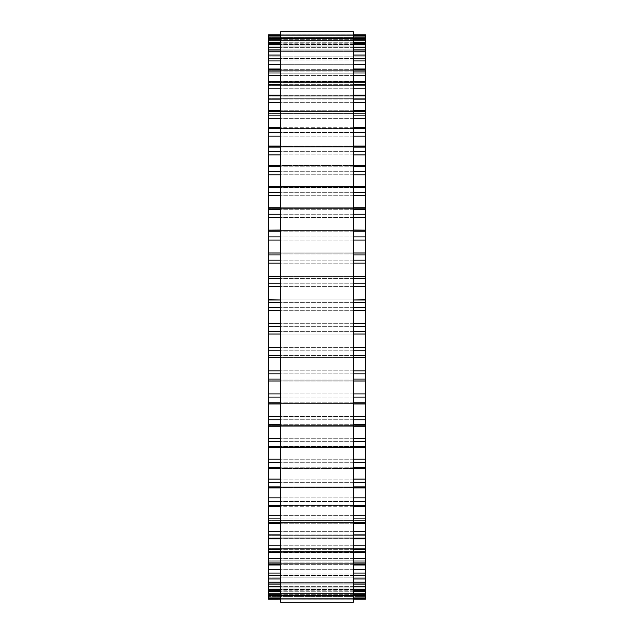 <?xml version="1.0" encoding="UTF-8"?>
<svg xmlns="http://www.w3.org/2000/svg" width="634" height="634" viewBox="0 0 634 634"><rect width="100%" height="100%" fill="white"/><g stroke="black" fill="none" stroke-linecap="round" stroke-linejoin="round"><path stroke-width="0.48" stroke-dasharray="3.17 2.38" d="M365.446 596.642L365.446 299.953L268.554 299.953L268.554 357.687L365.446 357.663L268.554 357.6L268.554 590.848L365.446 590.777L365.446 583.859L365.446 590.848L268.554 590.848L268.554 583.859L268.554 595.635L365.446 595.603L365.446 587.876L365.446 595.635L268.554 595.635L268.554 587.876L268.554 599.209L365.446 599.209L365.446 589.889L365.446 596.642L268.554 596.642L365.446 596.642M365.446 299.66L365.446 276.313L268.554 276.313L268.554 299.66M365.446 276.115L365.446 252.958L268.554 252.958L268.554 276.115M365.446 252.911L365.446 34.775L268.554 34.775L268.554 46.123L268.554 38.365L268.554 46.123L268.554 38.365L365.446 38.365L365.446 46.123L365.446 38.397L268.554 38.397L268.554 50.141L268.554 43.152L268.554 45.077L268.554 43.152L365.446 43.152L365.446 50.141L365.446 43.223L268.554 43.223L268.554 230.475L268.554 230.039L365.446 230.158L268.554 230.158M268.554 252.911L268.554 230.039L365.446 230.158M365.446 35.575L365.446 44.111L365.446 35.583L268.554 35.583L365.446 35.575M365.446 49.888L365.446 56.125L365.446 49.888L268.554 49.888M365.446 58.526L365.446 64.042L365.446 58.526L268.554 58.526M365.446 69.019L365.446 73.821L365.446 69.019L268.554 69.019M365.446 81.271L365.446 85.408L365.446 81.271L268.554 81.271M365.446 95.211L365.446 98.706L365.446 95.211L268.554 95.211M365.446 110.72L365.446 113.629L365.446 110.72L268.554 110.72M365.446 127.703L365.446 130.065L365.446 127.703L268.554 127.703M365.446 146.034L365.446 147.896L365.446 146.034L268.554 146.034M365.446 165.577L365.446 166.996L365.446 165.577L268.554 165.577M365.446 186.19L365.446 187.22L365.446 186.19L268.554 186.19M365.446 207.73L365.446 208.428L365.446 207.73L268.554 207.73M365.446 334.047L268.554 334.047L365.446 334.039M365.446 381.042L268.554 381.042M365.446 403.961L365.446 403.525L365.446 403.961L268.554 403.961M365.446 426.27L365.446 425.572L365.446 426.27L268.554 426.27M365.446 447.81L365.446 446.78L365.446 447.81L268.554 447.81M365.446 468.423L365.446 467.004L365.446 468.423L268.554 468.423M365.446 487.966L365.446 486.104L365.446 487.966L268.554 487.966M365.446 506.297L365.446 503.935L365.446 506.297L268.554 506.297M365.446 523.28L365.446 520.371L365.446 523.28L268.554 523.28M365.446 538.789L365.446 535.294L365.446 538.789L268.554 538.789M365.446 552.729L365.446 548.592L365.446 552.729L268.554 552.729M365.446 564.981L365.446 560.179L365.446 564.981L268.554 564.981M365.446 575.474L365.446 569.958L365.446 575.474L268.554 575.474M365.446 584.112L365.446 577.875L365.446 584.112L268.554 584.112M280.664 602.3L280.664 31.7M353.336 31.7L353.336 602.3M365.446 596.079L268.554 596.079L365.446 596.079M365.446 598.417L268.554 598.417L365.446 598.425M365.446 597.965L268.554 597.965M365.446 595.199L268.554 595.199L365.446 595.199M365.446 593.495L268.554 593.495L365.446 593.495M365.446 594.7L268.554 594.7M365.446 591.744L268.554 591.744M365.446 588.923L268.554 588.923L365.446 588.923M365.446 589.438L268.554 589.438M365.446 586.315L268.554 586.315M365.446 582.392L268.554 582.392L365.446 582.392M365.446 583.977L268.554 583.977M365.446 582.202L268.554 582.202M365.446 578.945L268.554 578.945M365.446 573.952L268.554 573.952L365.446 573.952M365.446 575.252L268.554 575.252M365.446 573.065L268.554 573.065M365.446 569.689L268.554 569.689M365.446 563.658L268.554 563.658L365.446 563.658M365.446 564.672L268.554 564.672M365.446 562.073L268.554 562.073M365.446 558.609L268.554 558.609M365.446 551.588L268.554 551.588L365.446 551.588M365.446 552.309L268.554 552.309M365.446 549.321L268.554 549.321M365.446 545.787L268.554 545.787M365.446 537.83L268.554 537.83L365.446 537.83M365.446 538.242L268.554 538.242M365.446 534.898L268.554 534.898M365.446 531.316L268.554 531.316M365.446 522.479L268.554 522.479L365.446 522.479M365.446 522.582L268.554 522.582M365.446 518.905L268.554 518.905M365.446 515.307L268.554 515.307M365.446 505.647L268.554 505.647L365.446 505.647M365.446 505.449L268.554 505.449M365.446 501.454L268.554 501.454M365.446 497.864L268.554 497.864M365.446 487.451L268.554 487.451L365.446 487.451M365.446 486.952L268.554 486.952M365.446 482.672L268.554 482.672M365.446 479.122L268.554 479.122M365.446 468.035L268.554 468.035L365.446 468.035M365.446 467.234L268.554 467.234M365.446 462.701L268.554 462.701M365.446 459.206L268.554 459.206M365.446 447.525L268.554 447.525L365.446 447.525M365.446 446.431L268.554 446.431M365.446 441.676L268.554 441.676M365.446 438.268L268.554 438.268M365.446 426.072L268.554 426.072L365.446 426.072M365.446 424.693L268.554 424.693M365.446 419.756L268.554 419.756M365.446 416.459L268.554 416.459M365.446 403.842L268.554 403.842L365.446 403.842M365.446 402.186L268.554 402.186M365.446 397.09L268.554 397.09M365.446 393.928L268.554 393.928M365.446 380.979L268.554 380.979L365.446 380.979M365.446 379.061L268.554 379.061M365.446 373.854L268.554 373.854M365.446 370.85L268.554 370.85M365.446 355.484L268.554 355.484M365.446 350.206L268.554 350.206M365.446 347.377L268.554 347.377M365.446 331.637L268.554 331.637M365.446 326.32L268.554 326.32M365.446 323.689L268.554 323.689M365.446 310.311L268.554 310.311M365.446 307.68L268.554 307.68M365.446 302.363L268.554 302.363M365.446 286.623L268.554 286.623M365.446 283.794L268.554 283.794M365.446 278.516L268.554 278.516M365.446 263.15L268.554 263.15M365.446 260.146L268.554 260.146M365.446 254.939L268.554 254.939M365.446 240.072L268.554 240.072M365.446 236.91L268.554 236.91M365.446 231.814L268.554 231.814M365.446 217.541L268.554 217.541M365.446 214.244L268.554 214.244M365.446 209.307L268.554 209.307M365.446 207.928L268.554 207.928L365.446 207.928M365.446 195.732L268.554 195.732M365.446 192.324L268.554 192.324M365.446 187.569L268.554 187.569M365.446 186.475L268.554 186.475L365.446 186.475M365.446 174.794L268.554 174.794M365.446 171.299L268.554 171.299M365.446 166.766L268.554 166.766M365.446 165.965L268.554 165.965L365.446 165.965M365.446 154.878L268.554 154.878M365.446 151.328L268.554 151.328M365.446 147.048L268.554 147.048M365.446 146.549L268.554 146.549L365.446 146.549M365.446 136.136L268.554 136.136M365.446 132.546L268.554 132.546M365.446 128.551L268.554 128.551M365.446 128.353L268.554 128.353L365.446 128.353M365.446 118.693L268.554 118.693M365.446 115.095L268.554 115.095M365.446 111.418L268.554 111.418M365.446 111.521L268.554 111.521L365.446 111.521M365.446 102.684L268.554 102.684M365.446 99.102L268.554 99.102M365.446 95.758L268.554 95.758M365.446 96.17L268.554 96.17L365.446 96.17M365.446 88.213L268.554 88.213M365.446 84.679L268.554 84.679M365.446 81.691L268.554 81.691M365.446 82.412L268.554 82.412L365.446 82.412M365.446 75.391L268.554 75.391M365.446 71.927L268.554 71.927M365.446 69.328L268.554 69.328M365.446 70.342L268.554 70.342L365.446 70.342M353.336 64.311L280.664 64.311L353.336 64.311M365.446 60.935L268.554 60.935M365.446 58.748L268.554 58.748M365.446 60.048L268.554 60.048L365.446 60.048M365.446 55.055L268.554 55.055M365.446 51.798L268.554 51.798M365.446 50.023L268.554 50.023M365.446 51.608L268.554 51.608L365.446 51.608M365.446 47.685L268.554 47.685M365.446 44.562L268.554 44.562M365.446 45.077L268.554 45.077L365.446 45.077M365.446 42.256L268.554 42.256M365.446 39.3L268.554 39.3M365.446 40.505L268.554 40.505L365.446 40.505M365.446 38.801L268.554 38.801L365.446 38.801M365.446 36.035L268.554 36.035M365.446 37.921L268.554 37.921L365.446 37.921M365.446 37.358L268.554 37.358L365.446 37.358M353.336 34.791L280.664 34.791L353.336 34.775M353.336 35.583L280.664 35.583L353.336 35.575M353.336 36.035L280.664 36.035M353.336 38.397L280.664 38.397M353.336 39.3L280.664 39.3M353.336 42.256L280.664 42.256M353.336 43.223L280.664 43.223M353.336 44.562L280.664 44.562M353.336 47.685L280.664 47.685M353.336 50.023L280.664 50.023M353.336 51.798L280.664 51.798M353.336 55.055L280.664 55.055M353.336 58.748L280.664 58.748M353.336 60.935L280.664 60.935M353.336 69.328L280.664 69.328M353.336 71.927L280.664 71.927M353.336 75.391L280.664 75.391M353.336 81.691L280.664 81.691M353.336 84.679L280.664 84.679M353.336 88.213L280.664 88.213M353.336 95.758L280.664 95.758M353.336 99.102L280.664 99.102M353.336 102.684L280.664 102.684M353.336 111.418L280.664 111.418M353.336 115.095L280.664 115.095M353.336 118.693L280.664 118.693M353.336 128.551L280.664 128.551M353.336 132.546L280.664 132.546M353.336 136.136L280.664 136.136M353.336 147.048L280.664 147.048M353.336 151.328L280.664 151.328M353.336 154.878L280.664 154.878M353.336 166.766L280.664 166.766M353.336 171.299L280.664 171.299M353.336 174.794L280.664 174.794M353.336 187.569L280.664 187.569M353.336 192.324L280.664 192.324M353.336 195.732L280.664 195.732M353.336 209.307L280.664 209.307M353.336 214.244L280.664 214.244M353.336 217.541L280.664 217.541M353.336 231.814L280.664 231.814M353.336 236.91L280.664 236.91M353.336 240.072L280.664 240.072M365.446 253.021L268.554 253.021M353.336 254.939L280.664 254.939M353.336 260.146L280.664 260.146M353.336 263.15L280.664 263.15M365.446 276.337L268.554 276.337M353.336 278.516L280.664 278.516M353.336 283.794L280.664 283.794M353.336 286.623L280.664 286.623M353.336 299.953L280.664 299.953L353.336 299.953M353.336 302.363L280.664 302.363M353.336 307.68L280.664 307.68M353.336 310.311L280.664 310.311M353.336 323.689L280.664 323.689M353.336 326.32L280.664 326.32M353.336 331.637L280.664 331.637M353.336 334.047L280.664 334.047L353.336 334.047M353.336 347.377L280.664 347.377M353.336 350.206L280.664 350.206M353.336 355.484L280.664 355.484M365.446 357.663L268.554 357.663M353.336 370.85L280.664 370.85M353.336 373.854L280.664 373.854M353.336 379.061L280.664 379.061M353.336 393.928L280.664 393.928M353.336 397.09L280.664 397.09M353.336 402.186L280.664 402.186M353.336 416.459L280.664 416.459M353.336 419.756L280.664 419.756M353.336 424.693L280.664 424.693M353.336 438.268L280.664 438.268M353.336 441.676L280.664 441.676M353.336 446.431L280.664 446.431M353.336 459.206L280.664 459.206M353.336 462.701L280.664 462.701M353.336 467.234L280.664 467.234M353.336 479.122L280.664 479.122M353.336 482.672L280.664 482.672M353.336 486.952L280.664 486.952M353.336 497.864L280.664 497.864M353.336 501.454L280.664 501.454M353.336 505.449L280.664 505.449M353.336 515.307L280.664 515.307M353.336 518.905L280.664 518.905M353.336 522.582L280.664 522.582M353.336 531.316L280.664 531.316M353.336 534.898L280.664 534.898M353.336 538.242L280.664 538.242M353.336 545.787L280.664 545.787M353.336 549.321L280.664 549.321M353.336 552.309L280.664 552.309M353.336 558.609L280.664 558.609M353.336 562.073L280.664 562.073M353.336 564.672L280.664 564.672M353.336 569.689L280.664 569.689M353.336 573.065L280.664 573.065M353.336 575.252L280.664 575.252M353.336 578.945L280.664 578.945M353.336 582.202L280.664 582.202M353.336 583.977L280.664 583.977M353.336 586.315L280.664 586.315M353.336 589.438L280.664 589.438M353.336 590.777L280.664 590.777M353.336 591.744L280.664 591.744M353.336 594.7L280.664 594.7M353.336 595.603L280.664 595.603M353.336 597.965L280.664 597.965M353.336 598.417L280.664 598.417L353.336 598.425M353.336 599.209L280.664 599.209L353.336 599.225M365.446 589.889L268.554 589.889L365.446 589.889M365.446 587.876L268.554 587.876L365.446 587.876M365.446 583.859L268.554 583.859L365.446 583.859M365.446 577.875L268.554 577.875L365.446 577.875M365.446 569.958L268.554 569.958L365.446 569.958M365.446 560.179L268.554 560.179L365.446 560.179M365.446 548.592L268.554 548.592L365.446 548.592M365.446 535.294L268.554 535.294L365.446 535.294M365.446 520.371L268.554 520.371L365.446 520.371M365.446 503.935L268.554 503.935L365.446 503.935M365.446 486.104L268.554 486.104L365.446 486.104M365.446 467.004L268.554 467.004L365.446 467.004M365.446 446.78L268.554 446.78L365.446 446.78M365.446 425.572L268.554 425.572L365.446 425.572M365.446 403.525L268.554 403.525L365.446 403.525M365.446 380.82L268.554 380.82L365.446 380.82M365.446 357.6L268.554 357.6L365.446 357.6M365.446 299.953L268.554 299.961M365.446 276.313L268.554 276.313M365.446 276.4L268.554 276.4L365.446 276.4M365.446 252.958L268.554 252.958M365.446 253.18L268.554 253.18L365.446 253.18M365.446 230.475L268.554 230.475L365.446 230.475M365.446 208.428L268.554 208.428L365.446 208.428M365.446 187.22L268.554 187.22L365.446 187.22M365.446 166.996L268.554 166.996L365.446 166.996M365.446 147.896L268.554 147.896L365.446 147.896M365.446 130.065L268.554 130.065L365.446 130.065M365.446 113.629L268.554 113.629L365.446 113.629M365.446 98.706L268.554 98.706L365.446 98.706M365.446 85.408L268.554 85.408L365.446 85.408M365.446 73.821L268.554 73.821L365.446 73.821M365.446 64.042L268.554 64.042L365.446 64.042M365.446 56.125L268.554 56.125L365.446 56.125M365.446 50.141L268.554 50.141L365.446 50.141M365.446 46.123L268.554 46.123L365.446 46.123M365.446 44.111L268.554 44.111L365.446 44.111M353.336 38.365L280.664 38.365M353.336 43.152L280.664 43.152M353.336 49.888L280.664 49.888M353.336 58.526L280.664 58.526M353.336 69.019L280.664 69.019M353.336 81.271L280.664 81.271M353.336 95.211L280.664 95.211M353.336 110.72L280.664 110.72M353.336 127.703L280.664 127.703M353.336 146.034L280.664 146.034M353.336 165.577L280.664 165.577M353.336 186.19L280.664 186.19M353.336 207.73L280.664 207.73M353.336 230.039L280.664 230.039M353.336 252.958L280.664 252.958M353.336 276.313L280.664 276.313M353.336 357.687L280.664 357.687M353.336 381.042L280.664 381.042M353.336 403.961L280.664 403.961M353.336 426.27L280.664 426.27M353.336 447.81L280.664 447.81M353.336 468.423L280.664 468.423M353.336 487.966L280.664 487.966M353.336 506.297L280.664 506.297M353.336 523.28L280.664 523.28M353.336 538.789L280.664 538.789M353.336 552.729L280.664 552.729M353.336 564.981L280.664 564.981M353.336 575.474L280.664 575.474M353.336 584.112L280.664 584.112M353.336 590.848L280.664 590.848M353.336 595.635L280.664 595.635"/><path stroke-width="0.95" d="M268.554 34.775L280.664 34.775L268.554 34.791L268.554 357.663M365.446 34.775L353.336 34.775L365.446 34.791L365.446 357.663M365.446 299.953L353.336 299.953L365.446 299.66M268.554 299.953L280.664 299.953L268.554 299.66M268.554 35.583L280.664 35.583L268.554 35.575M365.446 35.583L353.336 35.583L365.446 35.575M280.664 38.397L268.554 38.397L280.664 38.365M353.336 38.397L365.446 38.397L353.336 38.365M280.664 43.223L268.554 43.223L280.664 43.152M353.336 43.223L365.446 43.223L353.336 43.152M268.554 230.158L280.664 230.039M365.446 230.158L353.336 230.039M353.336 357.687L365.446 357.687L365.446 590.848L353.336 590.777M280.664 357.687L268.554 357.687L268.554 590.848L280.664 590.777M353.336 590.848L365.446 590.848L365.446 595.635L353.336 595.603M280.664 590.848L268.554 590.848L268.554 595.635L280.664 595.603M280.664 595.635L268.554 595.635L268.554 599.225L280.664 599.209L268.554 599.225M353.336 595.635L365.446 595.635L365.446 599.225L353.336 599.209L365.446 599.225M280.664 317L280.664 602.3L353.336 602.3L353.336 31.7L280.664 31.7L280.664 317M365.446 64.311L353.336 64.311L365.446 64.311M280.664 64.311L268.554 64.311L280.664 64.311M365.446 36.035L353.336 36.035M280.664 36.035L268.554 36.035M365.446 39.3L353.336 39.3M280.664 39.3L268.554 39.3M365.446 42.256L353.336 42.256M280.664 42.256L268.554 42.256M365.446 44.562L353.336 44.562M280.664 44.562L268.554 44.562M365.446 47.685L353.336 47.685M280.664 47.685L268.554 47.685M365.446 50.023L353.336 50.023M280.664 50.023L268.554 50.023M365.446 51.798L353.336 51.798M280.664 51.798L268.554 51.798M365.446 55.055L353.336 55.055M280.664 55.055L268.554 55.055M365.446 58.748L353.336 58.748M280.664 58.748L268.554 58.748M365.446 60.935L353.336 60.935M280.664 60.935L268.554 60.935M365.446 69.328L353.336 69.328M280.664 69.328L268.554 69.328M365.446 71.927L353.336 71.927M280.664 71.927L268.554 71.927M365.446 75.391L353.336 75.391M280.664 75.391L268.554 75.391M365.446 81.691L353.336 81.691M280.664 81.691L268.554 81.691M365.446 84.679L353.336 84.679M280.664 84.679L268.554 84.679M365.446 88.213L353.336 88.213M280.664 88.213L268.554 88.213M365.446 95.758L353.336 95.758M280.664 95.758L268.554 95.758M365.446 99.102L353.336 99.102M280.664 99.102L268.554 99.102M365.446 102.684L353.336 102.684M280.664 102.684L268.554 102.684M365.446 111.418L353.336 111.418M280.664 111.418L268.554 111.418M365.446 115.095L353.336 115.095M280.664 115.095L268.554 115.095M365.446 118.693L353.336 118.693M280.664 118.693L268.554 118.693M365.446 128.551L353.336 128.551M280.664 128.551L268.554 128.551M365.446 132.546L353.336 132.546M280.664 132.546L268.554 132.546M365.446 136.136L353.336 136.136M280.664 136.136L268.554 136.136M365.446 147.048L353.336 147.048M280.664 147.048L268.554 147.048M365.446 151.328L353.336 151.328M280.664 151.328L268.554 151.328M365.446 154.878L353.336 154.878M280.664 154.878L268.554 154.878M365.446 166.766L353.336 166.766M280.664 166.766L268.554 166.766M365.446 171.299L353.336 171.299M280.664 171.299L268.554 171.299M365.446 174.794L353.336 174.794M280.664 174.794L268.554 174.794M365.446 187.569L353.336 187.569M280.664 187.569L268.554 187.569M365.446 192.324L353.336 192.324M280.664 192.324L268.554 192.324M365.446 195.732L353.336 195.732M280.664 195.732L268.554 195.732M365.446 209.307L353.336 209.307M280.664 209.307L268.554 209.307M365.446 214.244L353.336 214.244M280.664 214.244L268.554 214.244M365.446 217.541L353.336 217.541M280.664 217.541L268.554 217.541M365.446 231.814L353.336 231.814M280.664 231.814L268.554 231.814M365.446 236.91L353.336 236.91M280.664 236.91L268.554 236.91M365.446 240.072L353.336 240.072M280.664 240.072L268.554 240.072M365.446 254.939L353.336 254.939M280.664 254.939L268.554 254.939M365.446 260.146L353.336 260.146M280.664 260.146L268.554 260.146M365.446 263.15L353.336 263.15M280.664 263.15L268.554 263.15M365.446 278.516L353.336 278.516M280.664 278.516L268.554 278.516M365.446 283.794L353.336 283.794M280.664 283.794L268.554 283.794M365.446 286.623L353.336 286.623M280.664 286.623L268.554 286.623M365.446 302.363L353.336 302.363M280.664 302.363L268.554 302.363M365.446 307.68L353.336 307.68M280.664 307.68L268.554 307.68M365.446 310.311L353.336 310.311M280.664 310.311L268.554 310.311M365.446 323.689L353.336 323.689M280.664 323.689L268.554 323.689M365.446 326.32L353.336 326.32M280.664 326.32L268.554 326.32M365.446 331.637L353.336 331.637M280.664 331.637L268.554 331.637M365.446 334.047L353.336 334.047L365.446 334.047M280.664 334.047L268.554 334.047L280.664 334.047M365.446 347.377L353.336 347.377M280.664 347.377L268.554 347.377M365.446 350.206L353.336 350.206M280.664 350.206L268.554 350.206M365.446 355.484L353.336 355.484M280.664 355.484L268.554 355.484M365.446 370.85L353.336 370.85M280.664 370.85L268.554 370.85M365.446 373.854L353.336 373.854M280.664 373.854L268.554 373.854M365.446 379.061L353.336 379.061M280.664 379.061L268.554 379.061M365.446 393.928L353.336 393.928M280.664 393.928L268.554 393.928M365.446 397.09L353.336 397.09M280.664 397.09L268.554 397.09M365.446 402.186L353.336 402.186M280.664 402.186L268.554 402.186M365.446 416.459L353.336 416.459M280.664 416.459L268.554 416.459M365.446 419.756L353.336 419.756M280.664 419.756L268.554 419.756M365.446 424.693L353.336 424.693M280.664 424.693L268.554 424.693M365.446 438.268L353.336 438.268M280.664 438.268L268.554 438.268M365.446 441.676L353.336 441.676M280.664 441.676L268.554 441.676M365.446 446.431L353.336 446.431M280.664 446.431L268.554 446.431M365.446 459.206L353.336 459.206M280.664 459.206L268.554 459.206M365.446 462.701L353.336 462.701M280.664 462.701L268.554 462.701M365.446 467.234L353.336 467.234M280.664 467.234L268.554 467.234M365.446 479.122L353.336 479.122M280.664 479.122L268.554 479.122M365.446 482.672L353.336 482.672M280.664 482.672L268.554 482.672M365.446 486.952L353.336 486.952M280.664 486.952L268.554 486.952M365.446 497.864L353.336 497.864M280.664 497.864L268.554 497.864M365.446 501.454L353.336 501.454M280.664 501.454L268.554 501.454M365.446 505.449L353.336 505.449M280.664 505.449L268.554 505.449M365.446 515.307L353.336 515.307M280.664 515.307L268.554 515.307M365.446 518.905L353.336 518.905M280.664 518.905L268.554 518.905M365.446 522.582L353.336 522.582M280.664 522.582L268.554 522.582M365.446 531.316L353.336 531.316M280.664 531.316L268.554 531.316M365.446 534.898L353.336 534.898M280.664 534.898L268.554 534.898M365.446 538.242L353.336 538.242M280.664 538.242L268.554 538.242M365.446 545.787L353.336 545.787M280.664 545.787L268.554 545.787M365.446 549.321L353.336 549.321M280.664 549.321L268.554 549.321M365.446 552.309L353.336 552.309M280.664 552.309L268.554 552.309M365.446 558.609L353.336 558.609M280.664 558.609L268.554 558.609M365.446 562.073L353.336 562.073M280.664 562.073L268.554 562.073M365.446 564.672L353.336 564.672M280.664 564.672L268.554 564.672M365.446 569.689L353.336 569.689M280.664 569.689L268.554 569.689M365.446 573.065L353.336 573.065M280.664 573.065L268.554 573.065M365.446 575.252L353.336 575.252M280.664 575.252L268.554 575.252M365.446 578.945L353.336 578.945M280.664 578.945L268.554 578.945M365.446 582.202L353.336 582.202M280.664 582.202L268.554 582.202M365.446 583.977L353.336 583.977M280.664 583.977L268.554 583.977M365.446 586.315L353.336 586.315M280.664 586.315L268.554 586.315M365.446 589.438L353.336 589.438M280.664 589.438L268.554 589.438M365.446 591.744L353.336 591.744M280.664 591.744L268.554 591.744M365.446 594.7L353.336 594.7M280.664 594.7L268.554 594.7M365.446 597.965L353.336 597.965M280.664 597.965L268.554 597.965M365.446 598.417L353.336 598.417L365.446 598.425M280.664 598.417L268.554 598.417L280.664 598.425M365.446 49.888L353.336 49.888M280.664 49.888L268.554 49.888M365.446 58.526L353.336 58.526M280.664 58.526L268.554 58.526M365.446 69.019L353.336 69.019M280.664 69.019L268.554 69.019M365.446 81.271L353.336 81.271M280.664 81.271L268.554 81.271M365.446 95.211L353.336 95.211M280.664 95.211L268.554 95.211M365.446 110.72L353.336 110.72M280.664 110.72L268.554 110.72M365.446 127.703L353.336 127.703M280.664 127.703L268.554 127.703M365.446 146.034L353.336 146.034M280.664 146.034L268.554 146.034M365.446 165.577L353.336 165.577M280.664 165.577L268.554 165.577M365.446 186.19L353.336 186.19M280.664 186.19L268.554 186.19M365.446 207.73L353.336 207.73M280.664 207.73L268.554 207.73M365.446 252.958L353.336 252.958M280.664 252.958L268.554 252.958M365.446 276.313L353.336 276.313M280.664 276.313L268.554 276.313M365.446 381.042L353.336 381.042M280.664 381.042L268.554 381.042M365.446 403.961L353.336 403.961M280.664 403.961L268.554 403.961M365.446 426.27L353.336 426.27M280.664 426.27L268.554 426.27M365.446 447.81L353.336 447.81M280.664 447.81L268.554 447.81M365.446 468.423L353.336 468.423M280.664 468.423L268.554 468.423M365.446 487.966L353.336 487.966M280.664 487.966L268.554 487.966M365.446 506.297L353.336 506.297M280.664 506.297L268.554 506.297M365.446 523.28L353.336 523.28M280.664 523.28L268.554 523.28M365.446 538.789L353.336 538.789M280.664 538.789L268.554 538.789M365.446 552.729L353.336 552.729M280.664 552.729L268.554 552.729M365.446 564.981L353.336 564.981M280.664 564.981L268.554 564.981M365.446 575.474L353.336 575.474M280.664 575.474L268.554 575.474M365.446 584.112L353.336 584.112M280.664 584.112L268.554 584.112"/></g></svg>
